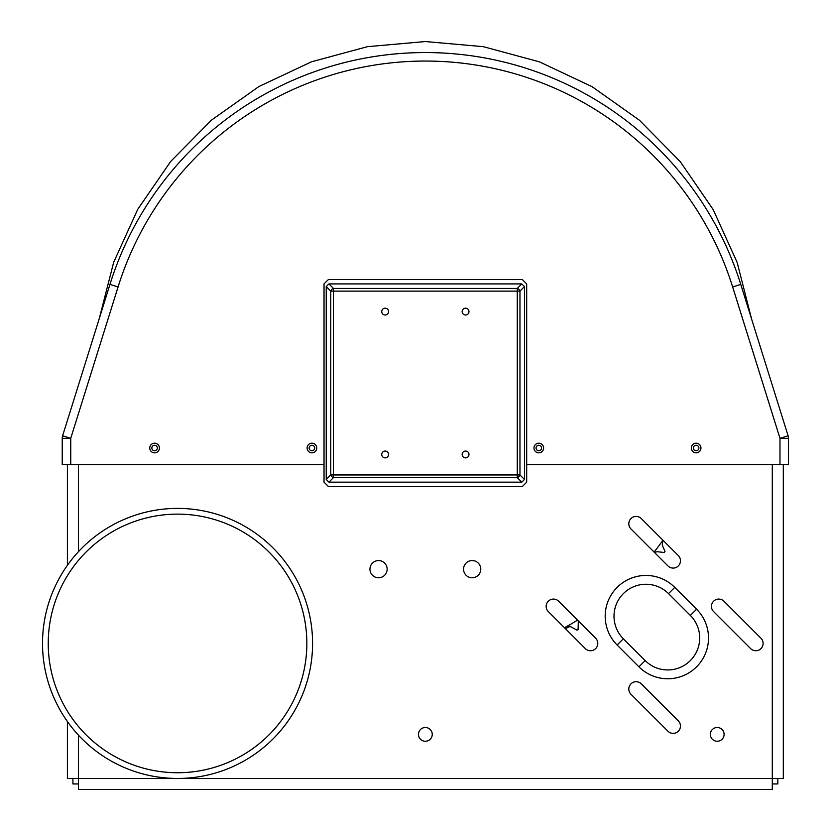 <?xml version="1.0" encoding="UTF-8"?>
<svg xmlns="http://www.w3.org/2000/svg" width="831" height="831" viewBox="0 0 831 831"><rect width="100%" height="100%" fill="white"/><g stroke="black" fill="none" stroke-linecap="round" stroke-linejoin="round"><path stroke-width="1.25" d="M654.09 552.075A291.079 291.079 0 0 0 662.785 540.462A291.079 291.079 0 0 0 662.951 540.223M564.446 627.727A291.079 291.079 0 0 0 566.191 626.782A291.079 291.079 0 0 0 577.576 620.144M578.303 620.871L578.106 629.493A299.357 299.357 0 0 1 576.994 630.158L570.845 626.771L566.191 626.782L564.737 628.018M662.785 540.462L662.286 545.157L665.008 551.452A299.357 299.357 0 0 1 664.239 552.49L657.259 551.722L654.34 552.324M522.294 486.561L328.432 486.561L324.028 482.167L324.028 283.901L328.432 279.496L522.294 279.496L526.688 283.901L526.688 482.167L522.294 486.561M326.23 479.466L328.92 482.157L521.795 482.157L524.486 479.466L524.486 286.591L521.795 283.911L328.92 283.911L326.23 286.591L326.23 479.466L330.748 474.948L517.277 474.948L517.277 291.11L330.748 291.11L326.23 286.591M381.741 311.594A3.417 3.417 0 0 1 385.158 308.176A3.417 3.417 0 0 1 388.576 311.594A3.417 3.417 0 0 1 385.158 315.011A3.417 3.417 0 0 1 381.741 311.594M462.15 311.594A3.417 3.417 0 0 1 465.557 308.176A3.417 3.417 0 0 1 468.975 311.594A3.417 3.417 0 0 1 465.557 315.011A3.417 3.417 0 0 1 462.15 311.594M388.576 454.474A3.417 3.417 0 0 1 385.158 457.881A3.417 3.417 0 0 1 381.741 454.474A3.417 3.417 0 0 1 385.158 451.056A3.417 3.417 0 0 1 388.576 454.474M468.975 454.474A3.417 3.417 0 0 1 465.557 457.881A3.417 3.417 0 0 1 462.15 454.474A3.417 3.417 0 0 1 465.557 451.056A3.417 3.417 0 0 1 468.975 454.474M524.486 286.591L519.967 291.11L519.967 474.948A3.303 2.327 135 0 1 517.277 477.638L333.439 477.638A3.303 2.327 -135 0 1 330.748 474.948L330.748 291.11A3.303 2.327 -45 0 1 333.439 288.43L517.277 288.43A3.303 2.327 45 0 1 519.967 291.11L517.277 291.11L517.277 288.43L521.795 283.911M521.795 482.157L517.277 477.638L517.277 474.948L519.967 474.948L524.486 479.466M328.92 283.911L333.439 288.43L333.439 477.638L328.92 482.157M151.834 448.013A2.753 2.753 0 0 1 154.587 445.26A2.753 2.753 0 0 1 157.35 448.013A2.753 2.753 0 0 1 154.587 450.766A2.753 2.753 0 0 1 151.834 448.013M309.163 448.013A2.753 2.753 0 0 1 311.916 445.26A2.753 2.753 0 0 1 314.669 448.013A2.753 2.753 0 0 1 311.916 450.766A2.753 2.753 0 0 1 309.163 448.013M536.047 448.013A2.753 2.753 0 0 1 538.8 445.26A2.753 2.753 0 0 1 541.563 448.013A2.753 2.753 0 0 1 538.8 450.766A2.753 2.753 0 0 1 536.047 448.013M693.376 448.013A2.753 2.753 0 0 1 696.129 445.26A2.753 2.753 0 0 1 698.881 448.013A2.753 2.753 0 0 1 696.129 450.766A2.753 2.753 0 0 1 693.376 448.013M750.601 648.585L713.59 611.574A7.323 7.323 0 0 1 713.59 601.218A7.323 7.323 0 0 1 723.946 601.218L760.957 638.229A7.323 7.323 0 0 1 760.957 648.585A7.323 7.323 0 0 1 750.601 648.585M678.314 720.872A7.323 7.323 0 0 1 678.314 731.228A7.323 7.323 0 0 1 667.958 731.228L630.947 694.228A7.323 7.323 0 0 1 630.947 683.861A7.323 7.323 0 0 1 641.303 683.861L678.314 720.872M585.304 648.585L548.294 611.574A7.323 7.323 0 0 1 548.294 601.218A7.323 7.323 0 0 1 558.65 601.218L595.661 638.229A7.323 7.323 0 0 1 595.661 648.585A7.323 7.323 0 0 1 585.304 648.585M667.958 565.942L630.947 528.932A7.323 7.323 0 0 1 630.947 518.575A7.323 7.323 0 0 1 641.303 518.575L678.314 555.575A7.323 7.323 0 0 1 678.314 565.942A7.323 7.323 0 0 1 667.958 565.942M418.481 734.375A6.887 6.887 0 0 1 425.358 727.499A6.887 6.887 0 0 1 432.245 734.375A6.887 6.887 0 0 1 425.358 741.262A6.887 6.887 0 0 1 418.481 734.375M710.349 734.375A6.887 6.887 0 0 1 717.236 727.499A6.887 6.887 0 0 1 724.113 734.375A6.887 6.887 0 0 1 717.236 741.262A6.887 6.887 0 0 1 710.349 734.375M387.153 569.173A8.601 8.601 0 0 1 378.552 577.774A8.601 8.601 0 0 1 369.951 569.173A8.601 8.601 0 0 1 378.552 560.561A8.601 8.601 0 0 1 387.153 569.173M480.775 569.173A8.601 8.601 0 0 1 472.174 577.774A8.601 8.601 0 0 1 463.563 569.173A8.601 8.601 0 0 1 472.174 560.561A8.601 8.601 0 0 1 480.775 569.173M78.415 735.123L78.415 778.439L67.404 778.439L67.404 721.547M67.404 565.309L67.404 464.539M78.415 783.945L72.91 783.945L72.91 778.439M174.915 778.439L78.415 778.439L78.415 789.45L772.3 789.45L772.3 778.439L783.311 778.439L783.311 464.539M772.3 783.945L777.806 783.945L777.806 778.439M788.484 438.321L788.484 464.539L779.987 464.539L779.987 438.321L788.1 435.776A8.507 8.507 0 0 1 788.484 438.321L779.987 438.321L732.651 286.944A321.961 321.961 0 0 0 118.064 286.944L70.739 438.321L70.739 464.539L62.232 464.539L62.232 438.321A8.507 8.507 0 0 1 62.616 435.776L109.952 284.41A330.468 330.468 0 0 1 740.774 284.41L788.1 435.776A8.507 8.507 0 0 1 788.484 438.321M526.688 464.539L779.987 464.539M70.739 464.539L324.028 464.539M565.516 628.797A282.924 282.924 0 0 0 569.754 626.335M149.757 448.013A4.82 4.82 0 0 1 154.576 443.193A4.82 4.82 0 0 1 159.407 448.013A4.82 4.82 0 0 1 154.576 452.843A4.82 4.82 0 0 1 149.757 448.013M307.096 448.013A4.82 4.82 0 0 1 311.916 443.193A4.82 4.82 0 0 1 316.736 448.013A4.82 4.82 0 0 1 311.916 452.833A4.82 4.82 0 0 1 307.096 448.013M533.99 448.013A4.82 4.82 0 0 1 538.8 443.193A4.82 4.82 0 0 1 543.619 448.013A4.82 4.82 0 0 1 538.8 452.833A4.82 4.82 0 0 1 533.99 448.013M691.319 448.013A4.82 4.82 0 0 1 696.139 443.193A4.82 4.82 0 0 1 700.959 448.013A4.82 4.82 0 0 1 696.139 452.833A4.82 4.82 0 0 1 691.319 448.013M62.616 435.776L70.739 438.321L62.232 438.321M312.581 643.558A135.027 135.027 0 0 0 177.678 508.395A135.027 135.027 0 0 0 42.516 643.298A135.027 135.027 0 0 0 177.419 778.46A135.027 135.027 0 0 0 312.581 643.558A135.027 135.027 0 0 1 177.419 778.46A135.027 135.027 0 0 1 42.516 643.298A135.027 135.027 0 0 1 177.678 508.395A135.027 135.027 0 0 1 312.581 643.558A135.027 135.027 0 0 1 177.419 778.46A135.027 135.027 0 0 1 42.516 643.298A135.027 135.027 0 0 1 177.678 508.395A135.027 135.027 0 0 1 312.581 643.558M638.935 666.826A40.75 40.75 0 0 0 696.575 666.826A40.75 40.75 0 0 0 696.575 609.196L674.762 587.382A40.75 40.75 0 0 0 617.132 587.382A40.75 40.75 0 0 0 617.132 645.022L638.935 666.826L645.168 660.593A31.942 31.942 0 0 0 690.343 660.593A31.942 31.942 0 0 0 690.343 615.428L696.575 609.196M78.415 464.539L78.415 551.732M180.182 778.439L772.3 778.439L772.3 464.539M740.774 284.41L732.651 286.944M118.064 286.944L109.952 284.41M306.847 643.558A129.304 129.304 0 0 0 177.668 514.129A129.304 129.304 0 0 0 48.24 643.308A129.304 129.304 0 0 0 177.419 772.737A129.304 129.304 0 0 0 306.847 643.558M690.343 615.428L668.529 593.614A31.942 31.942 0 0 0 623.364 593.614A31.942 31.942 0 0 0 623.364 638.79L645.168 660.593M623.364 638.79L617.132 645.022M674.762 587.382L668.529 593.614M425.389 41.55L483.31 46.671L539.444 61.858L592.046 86.653L639.486 120.277L680.288 161.702L713.206 209.63L737.211 262.596L751.567 318.948L737.211 262.596L713.206 209.63L680.288 161.702L639.486 120.277L592.046 86.653L539.444 61.858L483.31 46.671L425.389 41.55L367.51 46.661L311.428 61.826L258.867 86.569L211.448 120.152L170.646 161.505L137.717 209.37L113.681 262.274L99.273 318.553L113.681 262.274L137.717 209.37L170.646 161.505L211.448 120.152L258.867 86.569L311.428 61.826L367.51 46.661L425.389 41.55"/></g></svg>
